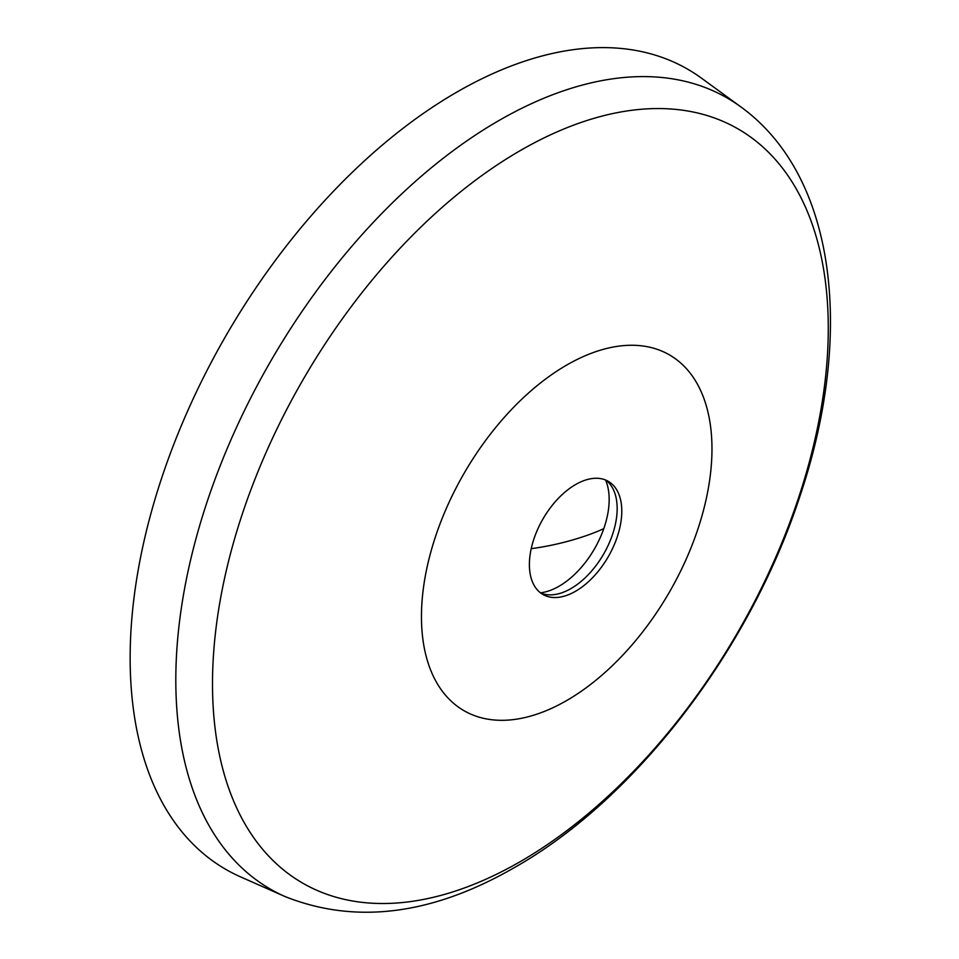 <?xml version="1.0" encoding="UTF-8"?>
<svg xmlns="http://www.w3.org/2000/svg" width="959" height="959" viewBox="0 0 959 959"><rect width="100%" height="100%" fill="white"/><g stroke="black" fill="none" stroke-linecap="round" stroke-linejoin="round"><path stroke-width="1.44" d="M421.457 616.649A205.43 118.604 -60 0 1 566.721 365.055A205.43 118.604 -60 0 1 711.974 448.92A205.43 118.604 -60 0 1 566.721 700.514A205.43 118.604 -60 0 1 421.457 616.649M529.392 564.575A65.332 37.713 -60 0 1 575.58 484.559A65.332 37.713 -60 0 1 608.246 481.322A65.332 37.713 -60 0 1 621.78 511.231A65.332 37.713 -60 0 1 575.58 591.247A65.332 37.713 -60 0 1 542.914 594.472A65.332 37.713 -60 0 1 529.392 564.575M740.863 106.905L701.628 78.266A461.962 266.71 120 0 0 456.796 92.136A461.962 266.71 120 0 0 151.282 512.226A461.962 266.71 120 0 0 240.553 876.874L284.979 896.533C355.813 924.74 432.533 914.946 515.151 867.152C635.733 798.715 748.715 650.969 799.087 498.716C854.277 337.436 837.71 177.091 740.863 106.905A456.76 263.713 120 0 0 498.788 120.618A456.76 263.713 120 0 0 196.715 535.985A456.76 263.713 120 0 0 284.979 896.533M540.696 592.998A65.332 37.713 120 0 0 546.75 594.64A65.332 37.713 120 0 0 570.965 588.574A65.332 37.713 120 0 0 611.291 537.975A65.332 37.713 120 0 0 610.308 484.559A65.332 37.713 120 0 0 605.86 480.135M540.444 592.818A70.834 40.889 120 0 0 559.085 586.213A70.834 40.889 120 0 0 603.786 528.649A70.834 40.889 120 0 0 605.573 480.015M520.389 150.515A435.422 251.39 120 0 0 212.502 683.791A435.422 251.39 120 0 0 520.389 861.554A435.422 251.39 120 0 0 828.276 328.278A435.422 251.39 120 0 0 520.389 150.515M531.214 548.656A70.93 16.806 -13.6 0 0 570.749 540.492A70.93 16.806 166.4 0 0 603.786 528.649"/></g></svg>
